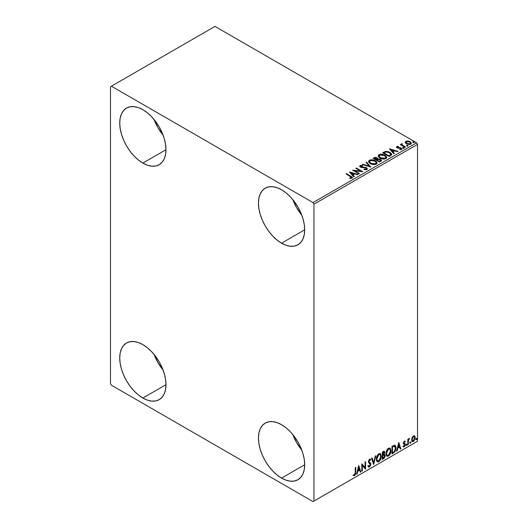 <?xml version="1.0" encoding="UTF-8"?>
<svg xmlns="http://www.w3.org/2000/svg" width="528" height="528" viewBox="0 0 528 528"><rect width="100%" height="100%" fill="white"/><g stroke="black" fill="none" stroke-linecap="round" stroke-linejoin="round"><path stroke-width="0.79" d="M292.809 434.57A32.696 18.876 -120 0 0 301.778 450.1L296.663 442.695L292.809 434.57M281.569 478.104A32.696 18.876 60 0 1 260.212 449.295A32.696 18.876 60 0 1 265.221 423.093A32.696 18.876 60 0 1 281.569 424.717L286.084 427.832L290.42 431.851L294.413 436.63L297.917 441.969L300.795 447.678L302.933 453.526L304.247 459.294L304.689 464.759L281.569 478.104L277.061 474.989L272.725 470.969L268.726 466.191L265.221 460.852L262.35 455.143L260.212 449.295L258.898 443.527L258.449 438.062L258.898 433.112L260.212 428.861L262.35 425.482L265.221 423.093L268.726 421.799L272.725 421.634L277.061 422.624L281.569 424.717A32.696 18.876 60 0 1 302.933 453.526A32.696 18.876 60 0 1 297.917 479.728L294.413 481.021L290.42 481.186L286.084 480.196L281.569 478.104L304.689 464.759L304.247 469.709L302.933 473.959L300.795 477.338L297.917 479.728A32.696 18.876 60 0 1 281.569 478.104M154.09 119.546A32.696 18.876 -120 0 0 163.06 135.076L157.945 127.677L154.09 119.546M142.85 163.086A32.696 18.876 60 0 1 121.493 134.277A32.696 18.876 60 0 1 126.502 108.075A32.696 18.876 60 0 1 142.85 109.692L147.365 112.807L151.701 116.833L155.694 121.605L159.199 126.951L162.076 132.653L164.215 138.508L165.528 144.276L165.97 149.741L142.85 163.086L138.343 159.971L134.006 155.945L130.007 151.173L126.502 145.827L123.625 140.125L121.493 134.277L120.173 128.509L119.731 123.044L120.173 118.087L121.493 113.843L123.625 110.458L126.502 108.075L130.007 106.775L134.006 106.616L138.343 107.6L142.85 109.692A32.696 18.876 60 0 1 164.215 138.508A32.696 18.876 60 0 1 159.199 164.703L155.694 166.003L151.701 166.162L147.365 165.178L142.85 163.086L165.97 149.741L165.528 154.691L164.215 158.941L162.076 162.32L159.199 164.703A32.696 18.876 60 0 1 142.85 163.086M292.809 199.637A32.696 18.876 -120 0 0 301.778 215.167L296.663 207.761L292.809 199.637M281.569 243.177A32.696 18.876 60 0 1 260.212 214.361A32.696 18.876 60 0 1 265.221 188.159A32.696 18.876 60 0 1 281.569 189.783L286.084 192.898L290.42 196.924L294.413 201.696L297.917 207.042L300.795 212.744L302.933 218.592L304.247 224.36L304.689 229.825L281.569 243.177L277.061 240.055L272.725 236.036L268.726 231.257L265.221 225.918L262.35 220.209L260.212 214.361L258.898 208.593L258.449 203.128L258.898 198.178L260.212 193.928L262.35 190.549L265.221 188.159L268.726 186.866L272.725 186.707L277.061 187.691L281.569 189.783A32.696 18.876 60 0 1 302.933 218.592A32.696 18.876 60 0 1 297.917 244.794L294.413 246.094L290.42 246.253L286.084 245.269L281.569 243.177L304.689 229.825L304.247 234.782L302.933 239.026L300.795 242.411L297.917 244.794A32.696 18.876 60 0 1 281.569 243.177M154.09 354.479A32.696 18.876 -120 0 0 163.06 370.009L157.945 362.604L154.09 354.479M142.85 398.02A32.696 18.876 60 0 1 121.493 369.204A32.696 18.876 60 0 1 126.502 343.002A32.696 18.876 60 0 1 142.85 344.626L147.365 347.741L151.701 351.767L155.694 356.539L159.199 361.885L162.076 367.587L164.215 373.435L165.528 379.203L165.97 384.668L142.85 398.02L138.343 394.898L134.006 390.878L130.007 386.1L126.502 380.761L123.625 375.052L121.493 369.204L120.173 363.436L119.731 357.971L120.173 353.021L121.493 348.77L123.625 345.391L126.502 343.002L130.007 341.708L134.006 341.55L138.343 342.533L142.85 344.626A32.696 18.876 60 0 1 164.215 373.435A32.696 18.876 60 0 1 159.199 399.637L155.694 400.937L151.701 401.095L147.365 400.112L142.85 398.02L165.97 384.668L165.528 389.624L164.215 393.868L162.076 397.254L159.199 399.637A32.696 18.876 60 0 1 142.85 398.02M110.484 86.731L110.484 383.605L111.408 385.202L313.012 501.6L417.516 441.269L313.942 501.065L313.942 204.197L417.516 144.395L417.516 441.269L417.516 144.395L416.592 142.798L313.012 202.594L111.408 86.203L214.988 26.4L416.592 142.798L214.988 26.4L110.484 86.731L110.484 383.605L111.408 385.202L313.012 501.6L313.942 501.065L313.942 204.197L313.012 202.594L111.408 86.203L110.484 86.731M414.335 435.745L414.79 436.042L413.45 435.917L412.111 437.6L411.728 440.722L412.269 441.613L413.345 441.632L415.028 439.276L414.909 436.194L414.223 435.719L413.048 436.214L412.111 437.6L411.622 439.817L412.368 441.679L413.45 441.573L415.279 437.705L414.533 435.824M407.807 444.734L408.302 444.451L408.461 440.273L409.55 438.359L408.302 439.791L408.302 438.986L407.807 439.276L407.807 444.734L408.302 444.451L408.382 440.695L409.55 438.359L408.302 439.791L408.302 438.986L407.807 439.276L407.807 444.734M404.857 441.098L405.319 441.395L404.072 441.388L403.405 443.15L403.682 444.048L404.699 444.556L404.778 445.335L403.24 446.728L404.263 446.879L405.181 445.579L405.154 443.942L403.907 442.834L404.276 441.903L405.022 442.028L405.319 441.395L404.428 441.131L403.405 443.15L404.818 445.005L404.21 446.239L403.524 446.054L403.458 446.932L403.088 446.714M393.459 453.017L395.036 451.499L395.875 448.965L395.723 446.332L394.673 445.236L391.954 446.411L391.954 453.889L393.459 453.017L391.954 453.46L393.459 453.017C395.188 451.75 396.013 450.061 395.941 447.949C396.013 446.371 395.525 445.46 394.475 445.229L391.954 446.411L391.954 453.889L393.459 453.017M382.325 459.446L384.113 458.324L385.057 456.509L384.998 454.865L384.127 454.377L384.734 452.437L384.14 451.176L382.325 451.975L382.325 459.446L383.618 458.7L385.15 455.697L384.127 454.377L384.734 452.437L384.285 451.235L382.325 451.975L382.325 459.446M373.613 464.475L375.771 455.756L375.23 456.073L373.652 462.647L372.082 457.888L371.54 458.198L373.699 464.429L375.771 455.756L375.23 456.073L373.652 462.647L372.082 457.888L371.54 458.198L373.613 464.475M362.327 470.996L362.327 465.432L365.561 469.128L365.561 461.65L365.066 461.941L365.066 467.511L361.825 463.808L361.825 471.28L362.327 470.996L361.825 470.857L362.327 470.996L362.327 465.432L365.449 469.194L365.561 461.65L365.066 461.941L365.066 467.511L361.825 463.808L361.825 471.28L362.327 470.996M353.364 475.497L354.585 475.655L354.215 475.444L355.192 474.151L355.397 472.138L354.215 475.444L354.585 475.655L355.766 472.355L355.397 472.138L355.397 467.518L355.397 472.138L355.766 472.355L355.766 467.306L355.271 467.59L355.179 473.933L354.578 474.89L353.615 474.778L353.364 475.497L354.585 475.655L355.641 474.085L355.766 467.306L355.271 467.59L355.271 472.567L354.578 474.89L353.615 474.778L353.608 475.669M358.67 465.63L356.598 474.302L357.139 473.986L357.806 471.207L359.621 470.158L360.287 472.171L360.829 471.86L358.756 465.577L356.598 474.302L357.139 473.986L357.806 471.207L359.621 470.158L360.287 472.171L360.829 471.86L358.67 465.63M368.392 466.93L369.719 466.303L370.504 464.013L369.138 466.825L369.508 467.042L370.874 464.231L368.531 461.294L369.184 462.046L368.511 461.043L369.164 459.716L368.511 461.043L368.881 461.254L369.534 459.934L369.164 459.716L370.399 460.39L370.788 459.703L370.082 459.043L370.788 459.703L370.273 459.116L369.541 459.162L368.386 461.578L368.636 462.568L370.379 464.508L369.468 466.297L368.458 465.637L368.049 466.244L368.669 467.102L369.508 467.042L370.788 464.977L370.689 463.32L368.881 461.254L369.389 460.033L370.399 460.39L370.788 459.703L369.963 459.037L369.244 459.386L368.445 462.125L370.128 463.749L370.372 464.64L369.468 466.297L368.458 465.637L368.049 466.244L368.339 466.785L369.508 467.042L368.491 466.963M376.352 459.195L376.682 460.964L377.751 461.908L379.949 460.627L381.295 456.971L380.734 454.04L379.922 453.539L378.517 454.007L376.642 457.142L376.352 459.195L377.375 461.769L378.847 461.644C380.536 460.185 381.361 458.396 381.328 456.284L380.312 453.677L378.807 453.809C377.137 455.288 376.312 457.083 376.352 459.195M385.981 453.631L386.305 455.407L387.374 456.35L389.578 455.07L390.925 451.414L390.357 448.483L389.552 447.982L388.146 448.444L386.265 451.585L385.981 453.631L387.004 456.205L388.476 456.086C390.166 454.628 390.991 452.839 390.958 450.721L389.935 448.12L388.436 448.252C386.76 449.731 385.942 451.526 385.981 453.631M398.68 442.53L396.601 451.202L397.142 450.892L397.808 448.114L399.63 447.064L400.29 449.077L400.838 448.76L398.759 442.484L396.601 451.202L397.142 450.892L397.808 448.114L399.63 447.064L400.29 449.077L400.838 448.76L398.68 442.53M406.23 445.117L406.824 445.342L406.956 444.286L406.25 444.893L406.646 445.507L407.062 444.642L406.646 444.259L406.23 445.117L406.646 445.507M410.045 442.913L410.639 443.137L410.777 442.081L410.071 442.688L410.461 443.302L410.876 442.438L410.461 442.055L410.045 442.913L410.461 443.302M416.269 439.322L416.777 439.639L417.001 438.491L416.295 439.091L416.684 439.705L417.1 438.841L416.684 438.458L416.269 439.322L416.684 439.705M405.306 142.527L406.494 143.774L408.547 144.441L410.289 144.335L411.338 143.53L410.546 141.92L407.986 140.969L405.86 141.299L405.306 142.527L406.494 143.774L410.758 144.124L411.391 143.24L410.15 141.662L407.986 140.969L405.86 141.299L405.247 142.619M405.029 147.332L405.53 147.048L402.151 144.916L402.125 143.642L401.366 143.979L401.498 144.718L400.798 144.316L400.303 144.606L405.029 147.332L405.53 147.048L402.395 145.147L402.125 143.642L401.584 143.768L401.498 144.718L400.798 144.316L400.303 144.606L405.029 147.332M399.755 149.655L400.937 149.549L400.937 149.12L399.755 149.233L399.907 149.648L401.577 149.424L401.26 148.031L401.26 148.46L400.363 147.701L400.363 148.13L399.069 148.111L400.363 148.13L400.363 147.701L397.789 148.051L398.086 147.688L397.538 147.51L397.538 147.939L397.379 146.863L398.515 146.784L398.402 146.381L398.402 146.771L398.402 146.381L396.766 146.546L396.455 147.206L397.261 147.913L401.016 148.507L400.937 149.12L399.755 149.233L399.907 149.648L401.577 149.424L401.815 148.513L400.363 147.701L397.657 147.569L397.287 146.936L398.515 146.784L397.973 146.355L396.766 146.546L396.766 146.975L397.617 146.784M390.687 155.621L391.703 154.631L391.538 153.721L388.621 151.727L385.763 151.378L382.708 152.75L389.182 156.486L391.736 154.374L390.007 152.368L385.46 151.43L382.708 152.75L389.182 156.486L390.687 155.621M377.863 159.1L377.091 157.846L377.091 158.268L375.329 157.799L373.996 158.209L377.091 158.268L377.091 157.846L373.996 157.78L373.996 158.209L373.448 158.519L373.996 157.78L373.078 158.308L379.553 162.043L381.407 160.71L380.536 159.357L377.863 158.987L377.447 158.09L375.982 157.436L374.695 157.469L373.078 158.308L379.553 162.043L381.44 160.505L380.536 159.357L377.883 158.822L377.883 159.251M370.841 167.079L366.524 162.096L365.983 162.406L369.316 166.148L362.828 164.221L362.287 164.538L370.841 167.079L366.524 162.096L365.983 162.406L369.316 166.148L362.828 164.221L362.287 164.538L370.841 167.079M359.548 173.593L354.737 170.815L362.789 171.725L356.314 167.99L355.819 168.274L360.644 171.059L352.579 170.141L359.053 173.884L359.548 173.593L354.737 170.815L362.789 171.725L356.314 167.99L355.819 168.274L360.644 171.059L352.579 170.141L359.053 173.884L359.548 173.593M350.328 176.418L351.516 177.52L349.76 178.002L350.005 178.431L351.978 178.16L352.196 177.065L346.52 173.639L346.025 173.93L350.328 176.418L351.305 177.778L349.76 178.002L350.005 178.431L351.978 178.16L352.42 177.56L346.52 173.639L346.025 173.93L350.328 176.418M349.424 171.963L353.826 176.9L354.367 176.583L352.955 175.006L354.776 173.956L357.515 174.768L358.057 174.458L349.424 171.963L353.826 176.9L354.367 176.583L352.955 175.006L354.776 173.956L357.515 174.768L358.057 174.458L349.424 171.963M366.901 169.541L367.33 168.61L366.188 167.581L360.697 166.643L360.716 166.023L362.479 165.957L362.472 165.502L360.65 165.409L359.766 165.964L360.023 166.795L361.053 167.389L366.003 168.023L366.518 168.584L366.293 169.118L364.102 169.145L364.03 169.567L366.247 169.772L367.369 168.868L366.511 167.739L360.954 166.828L360.782 165.983L362.479 165.957L362.472 165.502L360.129 165.594L359.72 166.201L360.479 167.132L366.003 168.023L366.201 169.178L364.102 169.145L364.03 169.567L366.901 169.541M370.366 163.64L372.398 164.432L374.814 164.597L376.51 163.97L377.058 162.848L376.339 161.495L375.012 160.585L370.828 159.786L369.257 160.327L368.597 161.344L369.026 162.532L370.366 163.64C372.187 164.723 374.147 164.888 376.24 164.149L377.065 162.954L375.316 160.75C373.481 159.654 371.507 159.482 369.395 160.241L368.59 161.443L370.366 163.64M379.995 158.083L382.028 158.875L384.443 159.04L386.14 158.413L386.687 157.291L385.961 155.938L384.325 154.869L380.457 154.229L378.88 154.77L378.226 155.786L378.655 156.974L379.995 158.083C381.817 159.159 383.77 159.331 385.869 158.591L386.694 157.397L384.945 155.192C383.11 154.097 381.137 153.925 379.025 154.684L378.22 155.885L379.995 158.083M389.426 148.87L393.829 153.806L394.37 153.49L392.957 151.906L394.779 150.856L397.518 151.675L398.059 151.358L389.512 148.817L393.829 153.806L394.37 153.49L392.957 151.906L394.779 150.856L397.518 151.675L398.059 151.358L389.426 148.87M402.996 147.979L404.078 147.767L403.102 147.358L402.996 147.979L403.953 148.051L403.828 147.503L402.877 147.431L402.996 147.979L402.877 147.431M406.817 145.774L407.9 145.563L406.923 145.154L406.817 145.774L407.768 145.847L407.649 145.299L406.692 145.226L406.817 145.774L406.692 145.226M413.041 142.184L414.124 141.973L413.147 141.557L413.041 142.184L413.998 142.256L413.873 141.702L412.916 141.629L413.041 142.184L412.916 141.629M352.407 177.896L346.394 174.141L346.52 173.639L346.52 174.068L350.889 176.59L350.889 176.167L352.374 177.764M351.523 177.83L349.76 178.424L350.889 178.339L350.889 177.91L350.889 178.339L351.305 178.207L351.457 177.652M351.523 177.877L351.523 177.448L351.305 177.778M349.853 172.445L357.568 174.735L349.853 172.445M352.955 175.435L354.116 176.728L352.955 175.435M351.028 173.27L352.506 174.926L353.899 174.121L353.899 173.692L352.506 174.926L351.028 172.841L353.899 173.692L352.506 174.497L351.028 172.841L351.028 173.27M353.357 170.59L360.644 171.488L360.644 171.059L360.644 171.488L353.357 170.59M356.189 168.485L356.314 167.99L356.314 168.412L362.023 171.712L356.189 168.485M354.737 171.237L354.737 170.815L354.737 171.237L359.179 173.804L354.737 171.237M366.531 169.171L365.713 169.752L364.102 169.58L364.102 169.145L364.102 169.567L366.201 169.607L366.531 168.696L366.201 169.178M366.201 169.607L366.003 168.452M359.759 166.412L360.129 165.594L360.129 166.023L362.472 165.931L362.472 165.502L362.472 165.957L360.65 165.838L359.72 166.604M360.954 166.828L360.782 165.983M367.33 169.039L365.831 167.871L360.954 167.257L363.35 167.587L363.35 167.158L363.35 167.587L366.511 168.168L366.511 167.739L367.336 169.066M360.954 167.257L360.571 166.61M362.776 164.683L362.828 164.221L362.828 164.65L369.316 166.577L369.316 166.148L369.316 166.577L362.776 164.683M366.234 162.69L366.524 162.096L370.491 166.973L366.234 162.69M368.61 161.667L369.395 160.67C371.507 159.911 373.481 160.083 375.316 161.179L377.045 163.165M377.058 163.271L375.599 161.35L372.478 160.228L369.706 160.512L368.597 161.773M376.147 162.769L375.56 164.201L373.111 164.531L370.418 163.495L369.442 161.944M376.233 163.264L375.56 164.201L375.56 163.772L375.56 164.201L370.867 163.779L369.461 161.819M370.082 160.611L374.821 161.033L376.233 162.763L375.56 163.772L370.867 163.357L369.442 161.588L370.082 160.611L371.765 160.235L375.263 161.324L376.147 162.347L376.141 163.198L374.418 164.129L371.356 163.607L369.534 162.05L370.082 160.611M377.863 158.987L377.863 159.416L380.536 159.779L380.536 159.357L381.407 160.71M381.414 160.73L379.962 159.522L377.863 159.416M380.602 160.36L379.388 161.377L376.979 159.984L376.979 160.413L379.388 161.799L379.955 161.047L379.388 161.377L376.979 159.984L378.602 159.331L380.266 159.793L380.556 160.981L379.388 161.799L376.979 160.413L376.979 159.984L378.101 159.423L380.041 159.641L380.602 160.36L379.955 161.476L380.549 160.565M377.164 159.232L376.319 160.03L374.24 158.829L374.755 158.103L376.603 158.136L377.164 158.829L376.57 159.878L377.104 159.027M376.57 159.456L376.319 160.03L376.57 159.456L374.24 158.407L374.24 158.829L376.319 160.03L376.319 159.601L374.24 158.407L376.405 158.037L377.164 158.803L376.57 159.456M378.239 156.11L379.025 155.113C381.137 154.354 383.11 154.519 384.945 155.621L386.674 157.608M386.687 157.714L385.229 155.793L382.107 154.671L379.335 154.955L378.226 156.215M385.862 157.7L384.661 158.869L382.107 158.862L380.048 157.938L379.071 156.387M379.091 156.262L380.49 158.222L380.49 157.793L380.49 158.222L385.189 158.644L385.189 158.215L380.49 157.793L379.071 156.031L379.711 155.054L384.443 155.476L385.862 157.205L385.189 158.644L385.843 157.423M391.644 154.367L390.007 152.79L387.341 151.833L385.202 151.919L383.077 152.962L383.684 152.183L383.684 152.612L385.46 151.853L385.46 151.43L385.46 151.853L390.007 152.79L390.007 152.368L391.717 154.585M390.859 154.605L389.011 156.242L383.869 153.272L389.011 156.242L389.011 155.813L383.869 152.843L383.869 153.272L383.869 152.843L385.81 151.932L389.512 152.651L390.713 155.067L390.859 154.625L389.011 156.242L389.552 155.509L389.011 155.813L383.869 152.843L385.81 151.932L387.823 151.972L390.218 153.14L390.826 154.414M390.859 154.625L390.859 154.196L390.713 154.645M389.855 149.351L397.571 151.642L389.855 149.351M392.957 152.335L394.119 153.635L392.957 152.335M391.03 150.176L392.509 151.826L393.901 151.028L393.901 150.599L392.509 151.826L391.03 149.747L393.901 150.599L392.509 151.404L391.03 149.747L391.03 150.176M397.538 147.51L397.379 146.863M401.577 149.424L401.947 148.903M401.907 149.134L401.26 148.46L401.9 149.107M396.475 147.253L396.766 146.546L397.063 147.814L400.785 148.335L400.937 149.549L400.785 148.757L400.937 149.549L400.376 149.688M400.785 148.335L400.937 149.12M396.766 146.546L396.429 147.457M397.973 146.777L396.462 147.279M401.135 149.14L400.937 149.549M397.538 147.939L397.287 147.365M402.996 148.408L402.877 147.86L403.828 147.932L403.828 147.503L403.953 148.48M403.953 148.051L403.828 147.503M403.993 148.051L402.831 147.886M400.673 144.817L400.798 144.316L401.498 145.147L401.498 144.718L401.498 145.147L400.673 144.817M401.353 144.428L401.584 143.768L401.498 144.718M401.584 143.768L401.584 144.197L402.125 144.071L402.125 143.642L402.151 144.118L401.32 144.533M401.973 144.665L402.079 144.151M402.079 144.58L402.395 145.576L402.395 145.147L402.395 145.576L405.161 147.259L401.914 144.824M406.817 146.203L406.692 145.655L407.649 145.728L407.649 145.299L407.768 146.276M407.768 145.847L407.649 145.299M407.807 145.847L406.646 145.682M405.306 142.949L405.86 141.299L405.86 141.722L407.986 141.398L407.986 140.969L407.986 141.398L410.15 142.091L410.15 141.662L411.365 143.444M411.338 143.959L410.876 142.633L408.586 141.497L406.316 141.524L405.266 142.402M410.599 143.385L410.012 144.302L408.514 144.434L406.699 143.722L406.045 142.514M406.052 142.481L407.002 143.913L406.045 142.461L406.296 141.728L409.655 141.953L410.619 143.134L410.177 144.217L410.586 143.345L410.177 143.788L407.002 143.484L407.002 143.913L410.177 144.217L410.177 143.788L408.514 144.005L407.161 143.576L406.019 142.263L406.613 141.55L408.124 141.431L409.952 142.144L410.586 143.339M413.041 142.613L412.916 142.058L413.873 142.131L413.873 141.702L413.998 142.685M413.998 142.256L413.873 141.702M414.031 142.25L412.876 142.091M353.899 173.692L352.506 174.497L351.028 172.841L353.899 173.692M384.443 155.476L385.565 156.42L385.849 157.384L385.301 158.149L384.041 158.565L380.978 158.05L379.078 156.189L379.493 155.199L380.866 154.711L384.443 155.476M393.901 150.599L392.509 151.404L391.03 149.747L393.901 150.599M353.239 475.457L354.215 475.444L352.994 475.286M358.591 465.98L360.829 471.86L360.169 471.814L358.591 465.98M359.251 469.946L359.621 470.158L357.436 470.996L357.806 471.207L357.436 470.996L356.77 473.774L357.139 473.986L356.717 473.807L357.436 470.996L359.251 469.946M358.34 467.194L357.647 470.105L358.017 470.316L357.647 470.105L358.34 467.194L359.41 469.517L358.017 470.316L358.717 467.405L358.34 467.194M361.825 463.855L365.066 467.511L361.825 463.855M365.191 461.861L365.191 468.884L365.191 461.861M361.957 465.221L362.327 465.432L361.957 465.221L361.957 470.785L361.957 465.221M369.468 466.297L368.775 466.165M368.089 465.419L369.098 466.079M370.418 459.492L370.121 460.013L370.418 459.492M369.534 459.934L370.399 460.39M369.164 459.716L369.983 459.901M368.735 466.158L368.247 465.736M371.831 458.033L373.652 462.647L371.831 458.033M375.283 456.04L373.408 463.868L375.283 456.04M380.12 453.592L380.959 456.067C380.992 458.185 380.167 459.974 378.477 461.432L377.197 461.644M376.939 461.512L378.767 461.241L380.371 458.977L380.959 456.067L380.365 453.829M380.827 454.806L380.635 454.271M377.586 460.871L376.589 459.69L376.735 456.951L378.002 454.707L379.698 454.304M379.843 454.41L378.464 454.351L380.021 454.496L380.833 456.568L378.833 460.891L377.672 460.977L376.477 458.687L377.494 460.845M376.847 458.905L378.833 454.562L378.464 454.351L376.477 458.687L376.847 458.905L377.956 455.407L379.064 454.45L380.16 454.582L380.807 457.123L379.718 460.066L377.956 461.089L377.322 460.673L376.847 458.905M384.08 451.163L384.734 452.437L384.364 452.219L384.087 453.565M383.863 452.522L382.972 451.942L383.341 452.153L382.457 452.239L384.239 452.734L383.757 454.166L384.127 454.377L382.457 454.634L382.457 452.239L383.651 451.836M384.674 454.469L384.127 454.377M384.47 454.397L385.15 455.697L384.78 455.479L383.249 458.489L383.618 458.7L382.325 459.017L384.397 457.156L384.78 455.479L384.417 454.344M384.034 453.684L384.364 452.219L384.001 451.077M384.1 455.083L382.457 455.4L383.869 455.096L384.648 455.981L383.394 458.066L382.457 458.179L382.457 455.4L383.585 454.872L384.173 455.202M383.341 452.153L383.962 452.014L384.239 452.734L382.826 454.846L382.826 452.45L382.457 452.239L382.457 454.634L382.826 454.846L382.826 452.45L383.981 452.027L382.972 451.942M383.869 455.096L384.602 455.585L384.311 457.222L382.826 458.39L382.826 455.611L382.457 455.4L382.457 458.179L382.826 458.39L382.826 455.611L384.311 455.149L383.942 454.938M389.75 448.034L390.588 450.509C390.621 452.628 389.796 454.417 388.106 455.875L386.826 456.086M386.569 455.954L388.397 455.684L389.994 453.42L390.588 450.509L389.987 448.272M390.449 449.242L390.265 448.714M387.215 455.314L386.212 454.133L386.456 451.09L387.856 448.952L389.327 448.747M389.473 448.853L388.087 448.793L389.651 448.932L390.463 451.011L388.456 455.334L387.295 455.42L386.107 453.13L387.116 455.288M386.476 453.341L388.456 449.005L388.087 448.793L386.107 453.13L386.476 453.341L387.578 449.849L388.694 448.892L389.789 449.024L390.436 451.565L389.347 454.509L387.585 455.525L386.951 455.116L386.476 453.341M395.036 445.361L394.475 445.229M394.845 445.276L395.571 447.731C395.644 449.849 394.819 451.539 393.089 452.806L394.449 451.625L395.373 449.467L395.498 446.741L394.805 445.249M394.535 446.107L393.842 445.87L394.211 446.087L392.08 446.681L394.211 446.087L395.439 448.232L394.317 451.565L392.449 452.833L392.08 452.621L392.449 452.833L392.449 446.893L392.08 446.681L392.08 452.621L392.08 446.681L394.429 446.021M394.211 446.087L395.182 446.728L395.426 448.635L394.858 450.787L393.664 452.107L392.449 452.833L392.449 446.893L394.733 446.186L394.363 445.975M398.594 442.886L400.838 448.76L400.171 448.714L398.594 442.886M399.26 446.846L399.63 447.064L399.26 446.846L397.439 447.896L397.808 448.114L397.439 447.896L396.772 450.681L397.142 450.892L396.719 450.707L397.439 447.896L399.26 446.846M398.35 444.101L397.65 447.011L398.02 447.223L397.65 447.011L398.35 444.101L399.412 446.417L398.02 447.223L398.719 444.312L398.35 444.101M404.593 441.751L405.022 442.028L405.319 441.395L404.672 440.959M405.319 441.395L404.95 441.177L404.679 441.758L404.857 441.091M404.653 441.817L404.019 441.613L403.537 442.622L403.907 442.834L404.389 441.824L405.022 442.028M404.389 441.824L404.019 441.613L404.389 441.593M404.026 443.263L405.154 443.942L404.026 443.263L405.154 443.942L404.785 443.731L404.95 444.477L405.319 444.695L405.154 443.942M403.24 446.728L404.263 446.879L405.319 444.695L404.95 444.477L403.894 446.662L404.263 446.879L402.871 446.516M404.21 446.239L403.524 446.054M403.154 445.843L403.841 446.021M403.57 443.903L404.699 444.556M403.623 444.028L403.194 443.685M403.801 444.088L404.217 444.239M403.3 446.794L404.692 445.672L404.659 443.579M403.656 443.051L404.019 441.613M406.276 444.041L406.646 444.259M407.062 444.642L406.692 444.424L406.276 445.289L405.86 444.906M406.23 445.315L406.666 444.226M407.933 439.197L408.302 439.791L407.933 439.197M408.646 438.946L409.075 438.451L409.312 439.078L408.685 438.92M408.19 439.725L407.933 444.233L408.302 444.451L407.807 444.312L408.217 439.633M410.091 441.837L410.461 442.055M410.876 442.438L410.507 442.22L410.091 443.084L409.675 442.702M410.045 443.111L410.487 442.022M414.79 436.042L415.279 437.705L414.909 437.494L413.081 441.362L413.45 441.573L412.19 441.547M411.899 441.401L413.292 441.223L414.46 439.606L414.909 437.494L414.302 435.712M414.005 436.465L413.081 436.379L414.196 436.537L414.777 438.002L413.45 440.906L412.658 440.959L411.754 439.322L412.249 440.722L411.767 439.672L412.064 437.732L413.002 436.425L413.906 436.379M412.124 439.534L413.45 436.59L413.081 436.379L411.754 439.322L412.124 439.534L412.856 437.158L414.275 436.59L414.77 438.187L414.044 440.345L412.619 440.933L412.124 439.534M416.315 438.247L416.684 438.458M417.1 438.841L416.731 438.629L416.315 439.494L415.899 439.111M416.269 439.514L416.711 438.425M359.41 469.517L358.017 470.316L358.717 467.405L359.41 469.517M399.412 446.417L398.02 447.223L398.719 444.312L399.412 446.417M313.012 202.594L416.592 142.798L417.516 144.395L313.942 204.197L313.012 202.594M313.942 501.065L417.516 441.269L313.942 501.065M352.42 177.56L352.42 177.989M360.545 166.313L360.545 166.742M377.065 162.954L377.065 163.383M376.233 162.763L376.233 163.192M369.442 161.588L369.442 162.017M377.164 158.829L377.164 159.258M386.694 157.397L386.694 157.826M385.862 157.205L385.862 157.628M379.071 156.031L379.071 156.46M397.221 147.094L397.221 147.523M401.148 148.823L401.148 149.246M404.092 147.847L404.092 148.276M407.913 145.642L407.913 146.071M411.391 143.24L411.391 143.662M410.619 143.134L410.619 143.563M406.019 142.263L406.019 142.685M414.137 142.045L414.137 142.474M377.375 461.769L377.005 461.551M380.021 454.496L379.652 454.278M377.672 460.977L377.302 460.766M387.004 456.205L386.635 455.994M389.651 448.932L389.281 448.721M387.295 455.42L386.925 455.202M404.798 441.83L404.428 441.613M404.184 443.408L403.814 443.19M403.748 446.252L403.372 446.035M404.567 444.444L404.197 444.233M412.368 441.679L411.998 441.461M414.196 436.537L413.827 436.326M412.658 440.959L412.289 440.748"/></g></svg>

